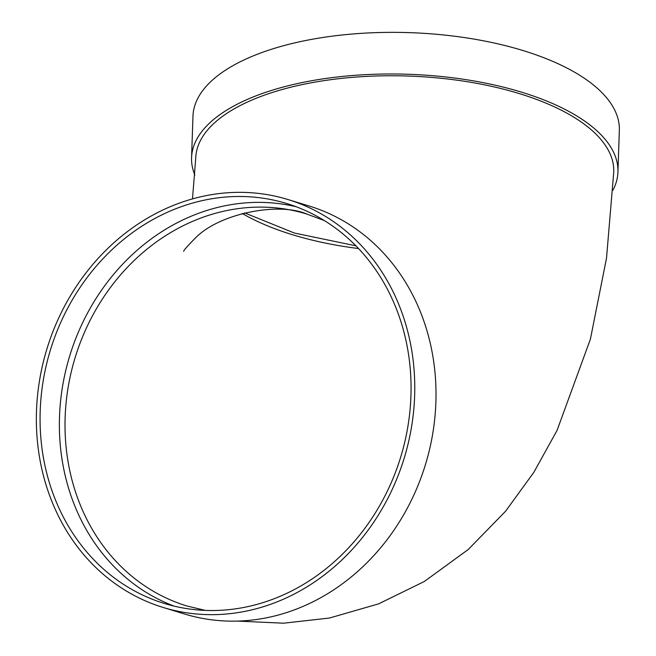 <?xml version="1.0" encoding="UTF-8"?>
<svg xmlns="http://www.w3.org/2000/svg" width="656" height="656" viewBox="0 0 656 656"><rect width="100%" height="100%" fill="white"/><g stroke="black" fill="none" stroke-linecap="round" stroke-linejoin="round"><path stroke-width="0.98" d="M612.95 190.207A213.298 90.667 -178.1 0 0 617.927 172.11A213.298 90.667 -178.1 0 0 304.556 82.082A213.298 90.667 -178.1 0 0 191.568 157.727A213.298 90.667 -178.1 0 0 194.865 175.054M192.487 198.899L195.75 157.866A209.116 88.896 1.9 0 1 306.516 83.706A209.116 88.896 1.9 0 1 613.754 171.97L606.521 258.095L590.408 339.127L557.059 430.41L533.82 472.361L505.571 511.245L468.154 549.572L424.309 581.495L378.61 603.864L329.451 618.034L283.54 623.2L237.611 621.093M163.262 607.497L184.5 613.991A213.298 186.804 -73 0 0 434.994 372.559A213.298 186.804 -73 0 0 309.115 205.992L287.877 199.506A213.298 186.804 -73 0 0 46.912 348.935A213.298 186.804 -73 0 0 163.262 607.497A213.298 186.804 -73 0 0 413.756 366.073A213.298 186.804 -73 0 0 287.877 199.506M296.217 206.755A209.116 183.147 -73 0 0 69.716 355.905A209.116 183.147 -73 0 0 174.225 606.144M410.066 366.802A209.116 183.147 -73 0 0 286.656 203.508A209.116 183.147 -73 0 0 50.414 350.001A209.116 183.147 -73 0 0 164.484 603.504A209.116 183.147 -73 0 0 410.066 366.802M617.927 172.11L619.338 130.495A213.298 90.667 -178.1 0 0 305.958 40.459A213.298 90.667 -178.1 0 0 192.979 116.112L191.568 157.727M358.545 248.55A204.934 87.117 1.9 0 1 242.22 213.471M324.367 220.588L306.672 213.995A204.934 179.482 -73 0 0 75.153 357.561A204.934 179.482 -73 0 0 186.944 605.988L205.303 610.408M355.921 245.828L294.355 233.028L244.573 212.872M306.672 213.995C279.071 201.974 219.366 213.052 195.217 238.218C187.28 246.262 183.442 250.641 183.705 251.338"/></g></svg>

